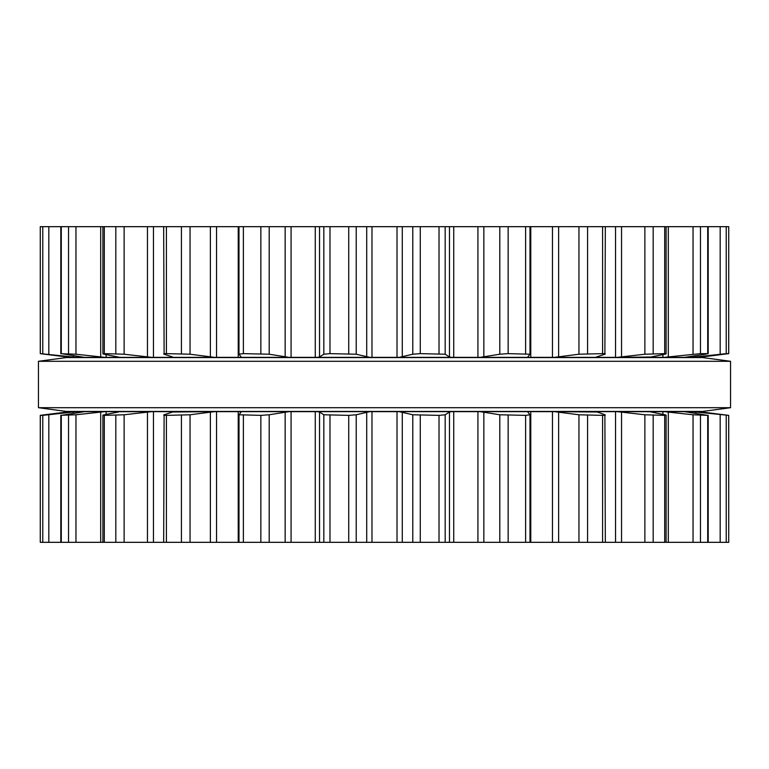 <?xml version="1.0" encoding="UTF-8"?>
<svg xmlns="http://www.w3.org/2000/svg" width="769" height="769" viewBox="0 0 769 769"><rect width="100%" height="100%" fill="white"/><g stroke="black" fill="none" stroke-linecap="round" stroke-linejoin="round"><path stroke-width="1.15" d="M702.703 411.425L66.297 411.425L38.45 407.705L66.297 411.425L702.703 411.425L730.55 407.705L38.45 407.705L38.45 361.295L38.45 407.705L730.55 407.705L730.55 361.295L38.45 361.295L66.297 357.575L38.45 361.295L730.55 361.295L730.55 407.705L702.703 411.425M702.703 357.575L66.297 357.575L702.703 357.575L730.55 361.295L702.703 357.575M726.224 226.672L726.224 353.634L728.695 353.634L728.733 226.672L239.015 226.672M243.388 226.672L243.388 353.634L238.986 354.153L238.986 226.672L40.267 226.672L40.305 353.634L76.804 357.345L69.892 357.345L40.267 353.644L40.267 226.672L40.267 353.634M529.985 226.672L529.985 354.221L508.146 353.634L499.802 354.221L480.164 357.345L451.682 357.345L449.481 356.989L445.174 354.221L420.278 353.634L412.78 354.221L399.246 357.345L369.754 357.345L356.22 354.221L329.978 353.634L323.826 354.221L319.519 356.989L317.318 357.345L288.836 357.345L269.198 354.221L243.388 353.634M529.985 354.221L527.822 356.989L529.034 357.345L480.164 357.345M530.773 226.672L530.773 357.345L529.034 357.345M530.773 357.345L554.574 357.345L578.961 354.221L602.588 353.634C605.184 353.673 605.943 353.865 604.886 354.221L605.328 226.672M288.836 357.345L239.966 357.345L241.197 357.037L239.015 354.221M604.886 354.221L596.388 356.989M239.966 357.345L214.426 357.345L190.039 354.221L166.412 353.634C163.816 353.673 163.057 353.865 164.114 354.221L163.672 226.672M597.849 356.518L597.849 357.345L554.574 357.345M597.849 357.345L617.382 357.345L644.874 354.221L664.695 353.634C666.54 353.673 666.569 353.865 664.762 354.221C666.569 353.865 666.54 353.673 664.695 353.634L664.695 226.672M172.612 356.989L164.114 354.221M664.762 354.221L649.517 357.297M214.426 357.345L151.618 357.345L124.126 354.221L104.305 353.634C102.46 353.673 102.431 353.865 104.238 354.221C102.431 353.865 102.46 353.673 104.305 353.634L104.305 226.672M650.382 357.018L617.382 357.345M650.382 357.345L664.329 357.345L700.472 353.634L707.711 353.634L705.548 354.221L684.573 357.345L664.329 357.345M708.201 226.672L708.201 353.692L707.711 353.634L707.711 226.672M119.483 357.297L104.238 354.221M151.618 357.345L104.671 357.345L75.958 354.221L60.799 353.692L60.799 226.672M684.785 357.345L692.196 357.345L726.224 353.634M61.289 226.672L61.289 353.634L84.427 357.345L76.804 357.345M692.196 357.345L699.108 357.345L728.733 353.634L728.733 226.672L728.733 353.634M40.305 353.634L44.554 354.221M41.036 353.769L40.469 353.682M451.682 357.345L399.246 357.345M104.671 357.345L84.427 357.345M369.754 357.345L317.318 357.345M728.733 415.366L728.733 542.328L728.733 415.366L699.108 411.655L692.196 411.655L728.695 415.366L728.733 542.328L239.015 542.328M692.196 411.655L684.573 411.655L707.711 415.366L693.042 414.779L664.329 411.655L649.584 411.655L664.762 414.779C666.569 415.135 666.54 415.327 664.695 415.366L644.874 414.779L617.382 411.655L596.533 411.655L604.886 414.779C605.943 415.135 605.184 415.327 602.588 415.366L578.961 414.779L554.574 411.655L529.034 411.655L527.822 412.011L529.985 414.779L525.611 415.366L499.802 414.779L480.164 411.655L451.682 411.655L449.481 412.011L445.174 414.779L439.022 415.366L412.78 414.779L399.246 411.655L369.754 411.655L356.22 414.779L348.722 415.366L323.826 414.779L319.519 412.011L317.318 411.655L288.836 411.655L269.198 414.779L260.854 415.366L239.015 414.779L238.986 542.328L40.267 542.328L40.305 415.366L42.776 415.366L42.776 542.328M529.985 542.328L529.985 414.779M604.886 414.779L605.328 542.328M239.015 414.779L241.197 411.963L238.227 411.655L238.227 542.328M554.574 411.655L596.388 412.011M163.672 542.328L164.114 414.779C163.057 415.135 163.816 415.327 166.412 415.366L190.039 414.779L214.426 411.655L238.227 411.655M664.762 414.779C666.569 415.135 666.54 415.327 664.695 415.366L664.695 542.328M164.114 414.779L172.612 412.011L171.151 411.655L171.151 412.482M172.612 412.011L214.426 411.655M617.382 411.655L649.517 411.703M104.305 542.328L104.305 415.366C102.46 415.327 102.431 415.135 104.238 414.779C102.431 415.135 102.46 415.327 104.305 415.366L124.126 414.779L151.618 411.655L171.151 411.655M708.201 542.328L708.201 415.308L707.711 415.366L707.711 542.328M104.238 414.779L118.618 411.982M119.483 411.703L151.618 411.655M60.799 542.328L60.799 415.308L75.958 414.779L104.671 411.655L118.618 411.655M61.289 542.328L61.289 415.366L84.215 411.723M42.776 415.366L76.804 411.655L84.215 411.655M40.305 415.366L44.554 414.779L40.267 415.356L40.267 542.328L40.267 415.366M44.554 414.779L67.057 412.011M41.036 415.231L40.469 415.318M684.573 411.655L664.329 411.655M529.034 411.655L480.164 411.655M451.682 411.655L399.246 411.655M369.754 411.655L317.318 411.655M288.836 411.655L239.966 411.655M104.671 411.655L84.427 411.655M76.804 411.655L69.892 411.655M439.022 226.672L439.022 353.634M420.278 226.672L420.278 353.634M412.78 226.672L412.78 354.221M445.174 226.672L445.174 354.221M402.283 226.672L402.283 356.989M449.481 226.672L449.481 356.989M397.015 226.672L397.015 357.345M453.739 226.672L453.739 357.345M371.985 226.672L371.985 357.345M477.924 226.672L477.924 357.345M366.717 226.672L366.717 356.989M483.845 226.672L483.845 356.989M356.22 226.672L356.22 354.221M499.802 226.672L499.802 354.221M348.722 226.672L348.722 353.634M508.146 226.672L508.146 353.634M329.978 226.672L329.978 353.634M525.611 226.672L525.611 353.634M323.826 226.672L323.826 354.221M319.519 226.672L319.519 356.989M315.261 226.672L315.261 357.345M291.076 226.672L291.076 357.345M552.459 226.672L552.459 357.345M285.155 226.672L285.155 356.989M558.63 226.672L558.63 356.989M269.198 226.672L269.198 354.221M578.961 226.672L578.961 354.221M260.854 226.672L260.854 353.634M587.583 226.672L587.583 353.634M602.588 226.672L602.588 353.634M238.227 226.672L238.227 357.345M216.541 226.672L216.541 357.345M615.546 226.672L615.546 357.345M210.37 226.672L210.37 356.989M621.544 226.672L621.544 356.989M190.039 226.672L190.039 354.221M644.874 226.672L644.874 354.221M181.417 226.672L181.417 353.634M653.179 226.672L653.179 353.634M166.412 226.672L166.412 353.634M171.151 356.518L171.151 357.345M153.454 226.672L153.454 357.345M662.897 354.586L662.897 357.345M147.456 226.672L147.456 356.989M668.309 226.672L668.309 356.989M124.126 226.672L124.126 354.221M693.042 226.672L693.042 354.221M115.821 226.672L115.821 353.634M700.472 226.672L700.472 353.634M106.103 354.586L106.103 357.345M691.273 356.297L691.273 357.345M100.691 226.672L100.691 356.989M695.734 355.653L695.734 356.989M75.958 226.672L75.958 354.221M720.178 226.672L720.178 354.221M68.528 226.672L68.528 353.634M77.727 356.297L77.727 357.345M73.266 355.653L73.266 356.989M48.822 226.672L48.822 354.221M42.776 226.672L42.776 353.634M439.022 415.366L439.022 542.328M420.278 415.366L420.278 542.328M412.78 414.779L412.78 542.328M445.174 414.779L445.174 542.328M402.283 412.011L402.283 542.328M449.481 412.011L449.481 542.328M397.015 411.655L397.015 542.328M453.739 411.655L453.739 542.328M371.985 411.655L371.985 542.328M477.924 411.655L477.924 542.328M366.717 412.011L366.717 542.328M483.845 412.011L483.845 542.328M356.22 414.779L356.22 542.328M499.802 414.779L499.802 542.328M348.722 415.366L348.722 542.328M508.146 415.366L508.146 542.328M329.978 415.366L329.978 542.328M525.611 415.366L525.611 542.328M323.826 414.779L323.826 542.328M319.519 412.011L319.519 542.328M315.261 411.655L315.261 542.328M530.773 411.655L530.773 542.328M291.076 411.655L291.076 542.328M552.459 411.655L552.459 542.328M285.155 412.011L285.155 542.328M558.63 412.011L558.63 542.328M269.198 414.779L269.198 542.328M578.961 414.779L578.961 542.328M260.854 415.366L260.854 542.328M587.583 415.366L587.583 542.328M243.388 415.366L243.388 542.328M602.588 415.366L602.588 542.328M597.849 411.655L597.849 412.482M216.541 411.655L216.541 542.328M615.546 411.655L615.546 542.328M210.37 412.011L210.37 542.328M621.544 412.011L621.544 542.328M190.039 414.779L190.039 542.328M644.874 414.779L644.874 542.328M181.417 415.366L181.417 542.328M653.179 415.366L653.179 542.328M166.412 415.366L166.412 542.328M153.454 411.655L153.454 542.328M662.897 411.655L662.897 414.414M147.456 412.011L147.456 542.328M668.309 412.011L668.309 542.328M124.126 414.779L124.126 542.328M693.042 414.779L693.042 542.328M115.821 415.366L115.821 542.328M700.472 415.366L700.472 542.328M106.103 411.655L106.103 414.414M691.273 411.655L691.273 412.703M100.691 412.011L100.691 542.328M695.734 412.011L695.734 413.347M75.958 414.779L75.958 542.328M720.178 414.779L720.178 542.328M68.528 415.366L68.528 542.328M726.224 415.366L726.224 542.328M77.727 411.655L77.727 412.703M73.266 412.011L73.266 413.347M48.822 414.779L48.822 542.328M666.108 353.798L666.108 226.672M102.892 353.798L102.892 226.672M666.108 542.328L666.108 415.202M102.892 542.328L102.892 415.202"/></g></svg>
